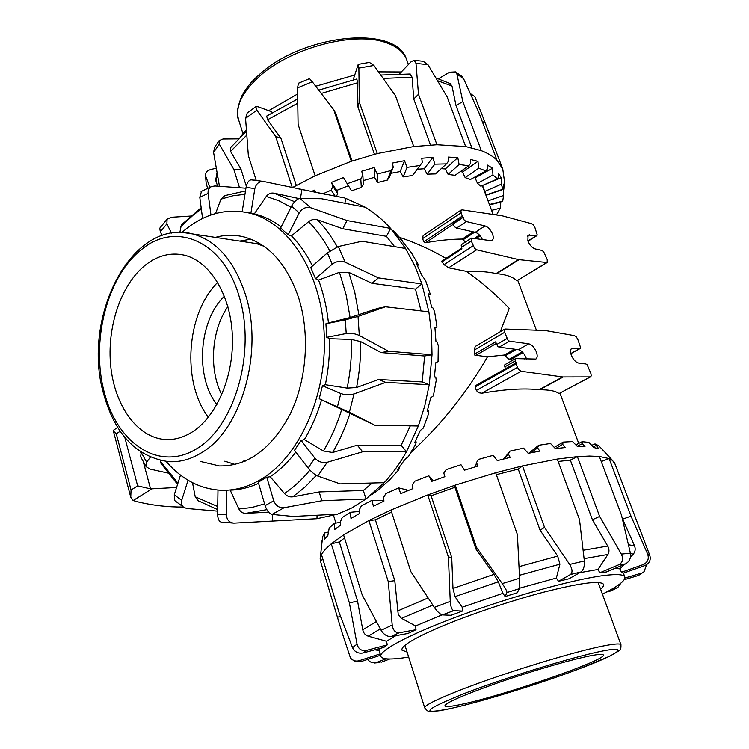<?xml version="1.0" encoding="UTF-8"?>
<svg xmlns="http://www.w3.org/2000/svg" width="749" height="749" viewBox="0 0 749 749"><rect width="100%" height="100%" fill="white"/><g stroke="black" fill="none" stroke-linecap="round" stroke-linejoin="round"><path stroke-width="1.12" d="M462.601 217.294L463.406 217.463L462.18 216.143L460.757 210.563L462.011 209.832L502.317 215.834L531.584 223.679L533.419 224.981L534.87 227.359L537.276 235.083L536.19 235.785L528.082 235.055L527.876 240.944C529.749 245.223 532.155 247.872 535.076 248.893L541.78 250.381L543.624 251.655L547.266 259.706L547.173 262.524L518.795 259.641L476.654 249.792L474.613 248.415L471.271 241L471.449 238.107L490.473 240.616L492.262 240.242C493.488 239.146 493.591 237.124 492.57 234.175C490.679 229.774 488.161 227.022 485.024 225.917L466.346 221.564L464.296 220.178L462.601 217.294L452.817 223.839L454.493 226.713L456.553 228.08L475.269 232.302C478.031 233.182 480.39 235.551 482.347 239.408M547.088 262.581L516.866 280.8C513.131 277.018 506.39 274.63 496.643 273.628L496.119 273.554C487.739 271.765 477.778 271.016 466.252 271.325C482.047 282.429 496.372 294.788 509.236 308.401L500.304 331.732M466.252 271.325L448.66 267.824L444.045 264.65L441.695 261.261M465.466 242.011L462.273 239.062C451.188 239.128 438.97 240.354 425.61 242.732L423.784 241.861L422.623 238.594L422.988 236.01L424.056 235.008M461.693 244.474L461.178 245.12L461.918 248.921L441.76 262.028M515.743 362.544L514.984 359.286L515.818 358.621L535.9 359.071C537.426 357.853 537.585 355.513 536.406 352.03C534.411 347.396 531.856 344.652 528.728 343.81L509.423 341.179L508.047 340.327L504.667 332.275L504.91 329.026L545.459 330.543L574.446 335.636L576.281 336.853L577.779 339.306L580.69 347.882L579.988 348.491L571.656 348.388C570.242 349.511 570.129 351.777 571.309 355.176C573.275 359.67 575.709 362.31 578.612 363.078L585.924 363.986L587.16 364.772L590.905 373.526L591.251 375.923L590.249 376.906L562.93 376.972L521.164 371.279L519.123 370.015L517.503 367.366L516.192 363.78L516.529 362.6L505.94 368.499M590.661 376.813L559.007 393.571C555.636 390.969 549.148 389.705 539.533 389.789L539.018 389.761C524.291 388.048 505.229 389.208 481.822 393.234L478.48 392.738L476.345 390.463L475.1 386.952L476.13 385.398M513.112 360.007L509.46 359.829L504.461 355.017L487.505 356.814C466.702 392.832 441.227 424.674 411.07 452.34M487.505 356.814L474.829 355.148L474.482 349.961L475.016 347.049L475.924 346.057M504.976 364.623L504.536 365.203L505.275 368.452M474.585 354.099L495.613 341.834L497.692 346.338L499.068 347.18L518.439 349.689C521.566 350.513 524.122 353.238 526.088 357.844L526.481 359.071M397.541 236.74C413.785 241.908 429.926 249.117 445.973 258.377M644.898 565.551C649.392 563.388 651.04 560.065 649.851 555.571L647.66 554.073C649.233 558.857 647.773 562.349 643.297 564.559L644.898 565.551L623.196 573.2L621.427 572.273L619.994 568.922L615.294 568.219M625.443 563.941L606.4 571.974L599.837 572.779L597.974 569.465L607.916 554.466C609.396 551.891 609.321 549.083 607.692 546.04L592.412 519.712L599.659 516.426L577.385 456.628L589.482 456.057L599.34 456.469L621.445 514.975L630.396 553.136L621.333 554.101C623.571 558.866 622.775 562.405 618.927 564.699L625.443 563.941C629.45 561.638 631.107 558.033 630.396 553.136M602.439 594.163C618.861 585.877 626.286 580.044 624.703 576.646C623.159 574.399 616.38 574.006 604.396 575.457C575.241 578.986 513.767 595.867 462.124 614.817C410.358 633.776 378.086 650.975 380.876 656.573C382.655 659.597 391.914 659.766 408.664 657.06M407.072 652.042L401.988 650.151C400.818 646.378 412.577 639.075 437.257 628.233C465.606 615.996 508.281 601.484 543.016 592.347C579.314 583.115 599.443 580.372 603.413 584.136C604.143 585.315 603.207 586.991 600.604 589.173M601.391 448.539L604.359 451.497M605.726 453.051L598.76 445.739L595.024 443.904L598.685 448.67L593.938 447.584L588.836 442.387L582.16 441.685L582.376 443.661L585.025 446.75L577.685 446.741L572.573 441.573L563.154 442.097L562.686 444.382L565.13 447.537L555.458 448.651L550.506 443.474L538.728 445.262L537.604 447.865L539.776 451.113L528.214 453.342L523.579 448.117L510.022 451.113L508.346 454.025L510.172 457.386L497.336 460.635L493.179 455.326L478.583 459.38L476.476 462.582L477.918 466.065L464.52 470.166L460.991 464.726L446.179 469.623L443.82 473.068L444.869 476.682L431.696 481.392L428.859 475.802L433.25 480.821M647.66 554.073L630.986 516.136L609.124 458.585L599.34 456.469M601.26 461.534L609.124 458.585L612.57 460.476L615.154 464.38M528.813 453.22L538.728 445.262M503.6 459.006L510.022 451.113M428.859 475.802L414.703 481.242L412.268 484.875L412.924 488.61L400.734 493.657L398.637 487.889L406.473 489.827L407.082 490.988M398.637 487.889L385.922 493.563L383.61 497.299L383.928 501.147L373.377 506.23L372 500.295L383.507 500.529L383.834 501.184M343.576 534.898L368.873 520.527L388.254 581.599L392.204 625.022L381.101 630.312L362.198 594.94L343.576 534.898L331.264 543.821L349.418 603.011L357.03 644.103L352.545 647.688C354.651 651.93 358.078 653.699 362.816 653.016L366.111 650.488C361.43 651.115 358.406 648.99 357.03 644.103M502.261 583.593C505.397 588.152 506.961 591.13 506.942 592.534L519.3 588.705L519.581 578.237L502.261 583.593L476.439 547.247L455.27 485.127L495.679 472.759L517.409 534.627L519.581 578.237M519.3 588.705L517.297 592.768L505.144 596.541L502.888 593.348L498.31 581.804L493.947 574.38L475.943 549.064L476.439 547.247M505.144 596.541L506.942 592.534M569.652 564.437C572.47 569.128 572.751 572.479 570.495 574.502L581.009 571.974C583.583 569.877 584.697 566.207 584.36 560.954L569.652 564.437L544.523 527.371L522.502 465.915L557.265 459.071L579.52 519.647L584.36 560.954M581.009 571.974L568.94 578.79L558.529 581.299L556.367 578.05L559.915 564.184L557.677 556.095L540.085 530.245L544.523 527.371M558.529 581.299L570.495 574.502M621.333 554.101L599.659 516.426M599.837 572.779L618.927 564.699M637.212 522.306L649.851 555.571M621.427 572.273L643.297 564.559M646.64 564.69L644.046 571.721L638.466 575.485L644.046 571.721M624.301 579.679L638.466 575.485M625.012 577.994L641.49 573.116M620.855 583.162L617.794 587.562L611.025 590.839M606.737 591.944L610.145 591.158M611.97 589.042L616.792 587.937M380.061 662.462L372.187 662.762L369.678 661.498L367.656 659.41M389.742 658.98L381.541 662.125M351.3 658.82L354.82 661.292L360.494 661.732L359.024 660.74C355.541 661.61 352.667 660.627 350.41 657.8L342.115 632.736L320.254 560.449L322.988 559.55M380.464 655.263L360.494 661.732M339.494 624.067L320.254 560.449L321.49 554.635C323.165 551.479 326.424 547.875 331.264 543.821L339.306 541.92L357.535 600.96L362.759 629.815C363.471 633.074 365.297 635.199 368.246 636.21L386.55 641.266L387.261 644.87L383.825 647.417L362.816 653.016M352.545 647.688L339.054 612.476L321.49 554.635M381.101 630.312C383.797 634.628 387.13 636.706 391.081 636.547L399.077 632.802C395.341 632.849 393.047 630.255 392.204 625.022M391.596 512.091L375.389 519.853L394.779 580.644L398.215 614.302L401.024 618.065L415.601 625.958L415.985 629.74L407.98 633.467L391.081 636.547M434.326 607.373C437.416 611.802 440.084 614.311 442.341 614.91L453.744 610.65C451.834 609.92 450.673 606.821 450.261 601.372L434.326 607.373L410.845 571.627L390.931 510.032L427.716 494.939L448.398 556.994L450.261 601.372M475.943 549.064L454.924 487.309L431.115 495.782L451.722 557.481L452.986 588.442L455.008 596.625L462.161 607.224L462.348 611.1L451.095 615.294L442.341 614.91M454.924 487.309L455.27 485.127L427.716 494.939L431.115 495.782M540.085 530.245L518.252 469.099L522.502 465.915L495.679 472.759M630.415 557.331L633.279 554.148C635.311 551.61 635.714 548.811 634.487 545.749L622.653 519.151L630.986 516.136M619.994 568.922L623.88 564.596M622.653 519.151L622.11 517.709M592.412 519.712L570.335 460.101L577.385 456.628L557.265 459.071M321.255 546.115L322.089 540.441M372 500.295L361.392 505.875L359.351 509.638L359.389 513.571L351 518.42L350.27 512.316L342.256 517.512L340.636 521.22L340.458 525.227L334.569 529.59L334.4 523.345L329.232 527.914L327.837 535.544L324.598 539.233L324.86 532.876L328.09 532.118M334.4 523.345L340.589 522.268M350.27 512.316L359.37 511.436M324.86 532.876L322.641 536.63L320.169 558.707M595.914 445.618L593.171 446.807M591.729 445.327L595.024 443.904M476.476 462.582L475.606 466.749M508.346 454.025L504.161 458.865M537.604 447.865L531.172 452.742M562.686 444.382L555.505 448.642M554.26 447.396L563.154 442.097M575.822 444.85L582.16 441.685M582.376 443.661L577.198 446.245M390.931 510.032L368.873 520.527L375.389 519.853M570.335 460.101L558.155 461.487M518.252 469.099L496.344 474.669M344.521 537.951L339.306 541.92M340.486 616.324L337.481 617.316M357.535 600.96L349.418 603.011M394.779 580.644L388.254 581.599M451.722 557.481L448.398 556.994M462.348 611.1L453.744 610.65M415.985 629.74L399.077 632.802M387.261 644.87L366.111 650.488M380.052 653.924L359.024 660.74M386.1 658.811L376.092 662.659M374.865 649.804L379.003 650.544M597.974 569.465L579.745 572.685M556.367 578.05L519.432 588.246M502.888 593.348L462.161 607.224M442.013 614.863L415.601 625.958M395.828 635.686L386.55 641.266M378.919 648.728L380.782 656.264M268.573 512.147L245.841 513.346C242.76 513.393 240.438 511.923 238.875 508.964L230.196 490.146C239.717 489.912 249.164 487.636 258.555 483.311M265.118 505.65L258.236 482.225L266.775 477.253L270.183 476.72L284.489 493.535C286.942 496.166 289.704 497.261 292.775 496.821L319.149 491.934L321.855 500.753L366.036 498.984L351.993 507.859L337.453 514.189L293.112 516.454L272.009 514.413L284.086 507.719C279.255 508.084 275.81 505.772 273.741 500.791L265.118 505.65C266.925 510.743 269.219 513.674 272.009 514.413M166.166 461.468C181.773 479.547 200.18 489.153 221.376 490.286C234.437 490.689 247.32 487.234 260.034 479.94C298.402 458.051 326.648 397.251 324.28 335.955C322.089 274.63 290.097 223.942 251.346 213.549C228.258 207.763 206.527 212.875 186.136 228.876L181.895 232.424M215.403 237.396C224.962 234.709 234.54 234.577 244.146 236.984C268.863 243.987 287.026 264.238 298.636 297.746C310.133 333.923 306.818 379.818 290.322 413.813C271.606 448.894 247.966 466.271 219.401 465.953L200.226 461.403M235.167 464.483L224.803 461.187M319.205 398.73L349.371 412.268L354.034 393.927L385.698 382.374L429.252 384.733L424.786 405.836L418.354 426.003L374.65 425.16L319.205 398.73L322.454 385.716L325.366 384.714L347.171 388.122L356.58 387.523L378.61 379.49L422.221 381.943L424.608 355.99L381.054 352.582L360.737 341.619L351.562 339.447L329.494 338.679L326.789 337.293L346.216 333.53C350.888 332.949 355.251 333.605 359.314 335.486L358.022 316.424L385.426 306.781L377.983 308.307L350.092 317.557L328.455 322.903C326.807 307.642 323.512 293.355 318.559 280.051L315.516 278.703L310.741 267.505L327.36 252.89L332.247 264.154C336.385 261.223 340.692 260.568 345.186 262.216L338.305 246.533L362.029 241.244L405.584 248.481L415.049 266.335L421.902 283.927L378.423 277.898L345.186 262.216M226.741 490.239L226.376 514.835C226.863 520.096 229.475 522.849 234.212 523.111L316.986 518.701L337.453 514.189M317.033 515.228L316.986 518.701L308.991 519.132M354.034 393.927C349.689 395.2 345.289 395.069 340.814 393.534L337.481 406.698M378.61 379.49L385.698 382.374M322.454 385.716L340.814 393.534M374.65 425.16L349.371 412.268M327.21 462.292C322.51 463.219 318.409 461.843 314.889 458.145L308.129 468.041C311.434 472.01 314.636 474.679 317.735 476.036L327.21 462.292L362.638 451.787L406.473 451.694C399.929 463.369 392.495 473.696 384.171 482.684L340.13 483.882L317.735 476.036M308.129 468.041L294.479 450.327L301.107 440.449L304.328 439.588L323.418 450.982L332.622 452.499L357.292 445.168L362.638 451.787M301.107 440.449L314.889 458.145M284.086 507.719L321.855 500.753M266.775 477.253L273.741 500.791M217.978 490.089L217.613 514.207C217.79 518.982 219.083 521.641 221.507 522.175L233.66 523.111M217.659 511.136L187.035 508.505L184.057 507.532C181.651 505.875 180.865 503.478 181.689 500.332L174.264 494.817L174.704 500.566L183.889 507.429M180.49 475.091L174.264 494.817M188.055 480.24L181.689 500.332M167.692 473.012L149.903 469.052L146.139 466.683L146.626 462.142L141.561 453.005L140.353 456.235L146.13 466.693M150.315 457.255L146.626 462.142M159.762 228.155L160.323 231.853L166.877 223.867L167.074 219.214L171.334 217.266L190.471 216.058M171.465 233.089L166.877 223.867M201.163 207.707L181.324 224.915L179.872 232.387M162.102 235.458L160.323 231.853M201.528 191.285L199.796 197.305L208.091 193.411C207.81 190.255 208.905 187.999 211.368 186.632L214.841 185.958L245.925 188.205M202.576 218.465L199.796 197.305M251.748 179.863L251.055 179.826C248.668 180.312 247.001 182.822 246.065 187.344L254.847 188.617C256.121 183.692 259.023 181.324 263.573 181.501L253.817 180.032M242.18 211.667L246.065 187.344M325.843 194.422L264.097 181.586M299.974 198.448C297.053 198.878 294.245 201.453 291.558 206.181L299.226 212.894C302.156 208.334 305.985 206.621 310.723 207.745L299.974 198.448L321.415 198.728L365.166 207.201C374.294 212.669 382.795 219.747 390.65 228.417L347.021 220.552L310.723 207.745M394.592 246.655L386.418 236.319L342.752 228.745L317.436 219.785C314.458 218.867 311.518 219.504 308.616 221.695L291.464 235.869L288.178 234.802L280.622 228.014L291.558 206.181M338.305 246.533L327.36 252.89M358.022 316.424L345.298 319.86L346.216 333.53M326.789 337.293L325.909 323.783L328.455 322.903M325.909 323.783L345.298 319.86M385.426 306.781L428.877 311.818L431.508 333.043L432.023 354.736L388.534 351.262L359.314 335.486M177.56 484.378L161.044 463.547L160.52 460.551M422.221 381.943L429.252 384.733L432.023 354.736L424.608 355.99M217.687 509.62L198.026 500.697L195.236 496.821L192.502 482.702M357.292 445.168L401.155 445.309L406.473 451.694L418.354 426.003M272.645 514.488L272.552 521.089M319.149 491.934L363.321 490.473L366.036 498.984L384.171 482.684M436.995 327.126L434.916 327.519L436.995 327.126L434.626 311.818L433.062 308.092L431.667 307.165L428.325 293.87L430.319 294.32L428.681 295.115M371.598 494.78L378.189 490.005L389.658 479.856L398.665 469.895L399.283 468.462L397.532 469.651L404.928 459.39L408.448 456.506L415.789 444.054L416.172 441.91L414.609 442.753L420.283 430.497L423.325 428.044L428.568 413.691L428.587 410.92L427.164 411.351L430.778 397.71L433.399 395.847L436.227 380.333L435.778 377.065L434.439 377.047L435.759 362.75L438.053 361.589L438.277 345.748L437.294 342.162L435.965 341.684L434.916 327.5M430.319 294.32L425.507 280.351L421.846 275.36L416.435 263.629L418.466 264.884L411.519 252.956L399.985 238.285L402.176 240.26L401.867 240.644M418.466 264.884L417.474 265.698M435.778 377.065L434.448 376.916M428.587 410.92L427.436 410.443M416.172 441.91L415.349 441.283M399.283 468.462L398.852 467.938M402.176 240.26L393.515 230.926M365.166 207.201L345.729 198.354L344.905 203.279M405.584 248.481L390.65 228.417L386.418 236.319M428.877 311.818L421.902 283.927L415.489 289.114L371.953 283.309L348.819 272.374L339.447 272.327L318.559 280.051M363.321 490.473L372.225 483.011M401.155 445.309L410.302 425.844M421.06 310.91L415.489 289.114M281.203 226.844C273.348 220.983 265.109 216.845 256.486 214.439L254.314 213.868L266.251 196.463C268.254 193.822 270.745 192.718 273.741 193.139L299.076 198.597M215.581 213.549L220.955 199.14L224.934 195.48M239.792 241.084L250.878 239.174M300.452 198.448L301.894 189.684M342.752 228.745L347.021 220.552M371.953 283.309L378.423 277.898M381.054 352.582L388.534 351.262M315.516 278.703L332.247 264.154M288.178 234.802L299.226 212.894M254.314 213.868L245.99 212.285M250.896 213.231L254.847 188.617M210.946 214.991L208.091 193.411M270.183 476.72C279.489 470.456 288.037 462.245 295.836 452.087M304.328 439.588C311.5 427.698 317.248 414.478 321.555 399.929M325.366 384.714C328.493 369.585 329.869 354.24 329.494 338.679M312.483 265.979C306.575 254.164 299.572 244.127 291.464 235.869M471.842 147.796L456.019 105.59L452.003 86.069L449.821 83.373M214.57 147.319L213.587 152.459L219.27 144.098L233.8 169.33L240.981 169.18L230.57 151.42L230.645 147.525M393.244 167.196L389.368 177.232L387.345 180.088L390.997 170.575L393.244 167.196L392.354 163.067L404.507 160.698L407.035 167.383L403.187 176.895L412.521 175.509L422.333 162.421L421.743 158.273L432.894 157.356L434.823 164.181L427.136 174.171L435.487 173.918L446.451 163.891L448.539 161.185L448.22 157.084L457.789 157.618L459.128 164.499L448.127 174.442L455.074 175.313L468.743 165.782L470.531 163.46L470.419 159.443L477.965 161.353L478.77 168.197L485.951 170.922L487.327 168.974L487.374 165.08L492.599 168.207L492.936 174.929L497.467 178.899L498.338 177.288L498.478 173.562L501.259 177.672L501.221 184.226L503.028 189.169L503.534 184.32L503.571 195.508L502.719 201.153L489.406 204.524M500.884 201.621L500.21 208.156L496.887 214.233L494.34 214.635M504.302 180.088L502.757 168.993L484.697 121.563L474.857 96.687L470.438 93.644M438.568 78.748L449.494 72.222L455.579 71.904L456.89 74.039L463.575 78.701L478.714 112.172L496.999 160.277L502.757 168.993M496.999 160.277C493.198 156.419 487.974 153.217 481.335 150.671L462.845 101.611L456.89 74.039M399.507 73.842L411.182 61.671L414.169 60.276L415.995 63.384L427.96 64.657L447.116 96.864L465.663 146.542L481.335 150.671M256.158 180.266L248.35 155.577L245.56 118.351L256.841 110.206L275.669 136.43L292.269 187.531M205.451 174.817L206.162 183.215L205.46 174.817C205.657 172.298 207.389 170.538 210.656 169.555L216.246 168.197M205.703 176.258L209.87 187.25M217.023 172.663L215.675 180.088L217.631 186.136M207.613 188.252L206.162 183.215M482.562 122.302L484.697 121.563M463.575 78.701L461.197 75.827M456.019 105.59L462.845 101.611M427.96 64.657L423.129 61.249M465.663 146.542L436.948 144.744L418.485 94.29L415.995 63.384M353.818 79.666L353.8 77.915L358.209 64.377L358.874 68.103L373.901 65.444L369.416 62.401M373.901 65.444L395.435 95.666L413.748 146.551L377.281 153.573L359.342 102.267L358.874 68.103M298.495 83.233L297.512 87.905L312.286 81.791L309.552 78.654L298.355 83.289M312.286 81.791L333.736 109.813L351.347 161.26L315.142 175.79L298.093 124.381L297.512 87.905M352.086 161.007L335.777 113.38L333.736 109.813M256.841 110.206L255.83 106.704L257.956 106.742L271.606 111.751L272.196 112.593M247.254 112.902L245.56 118.351M266.7 116.076L267.562 119.784L280.922 138.247L275.669 136.43M219.27 144.098L219.083 140.653L222.959 138.986L238.397 138.855M219.448 186.258L213.587 152.459M233.8 169.33L239.511 187.69M280.922 138.247L296.295 185.396M240.981 169.18L246.299 186.164M500.669 202.099L489.546 204.917M500.21 208.156L491.578 210.347M503.871 189.179L485.97 195.349M503.571 195.508L488.03 200.854M501.259 177.672L482.45 185.509M501.221 184.226L484.8 191.435L482.656 185.864M492.599 168.207L475.119 177.85L474.351 177.335M492.936 174.929L477.497 183.411L475.119 177.85M477.965 161.353L462.545 172.073L460.532 171.502M478.77 168.197L465.148 177.616L462.545 172.073M457.789 157.618L445.346 168.956L441.236 168.665M448.127 174.442L445.346 168.956M432.894 157.356L424.224 168.75L417.221 169.274M427.136 174.171L424.224 168.75M404.507 160.698L400.191 171.558L390.866 173.337M403.187 176.895L400.191 171.558M362.862 175.313L363.368 184.282L361.299 187.428L360.793 178.945L362.862 175.313L361.664 171.249L374.135 167.551L377.224 174.021L377.515 182.55L374.509 177.298L363.162 180.649M374.135 167.551L374.509 177.298M334.812 195.592L331.198 190.134L332.931 186.332L331.423 182.391L343.501 177.56L351.524 190.845L361.299 187.428M311.706 191.472L314.355 190.152L315.806 192.278M484.828 192.278L486.213 194.955L503.028 189.169M331.423 182.391L336.657 190.433L337.78 193.766L336.526 195.929M348.351 185.771L336.657 190.433M477.497 183.411L480.867 186.211L497.467 178.899M465.148 177.616L470.4 179.517L485.951 170.922M332.931 186.332L337.78 193.766M483.938 189.197L484.21 190.63M377.515 182.55L387.345 180.088M484.8 191.435L486.213 194.955M323.137 193.729L331.198 190.134M347.087 183.748L360.793 178.945M377.224 174.021L390.997 170.575M407.035 167.383L420.077 165.482M434.823 164.181L446.451 163.891M459.128 164.499L468.743 165.782M413.748 146.551L436.948 144.744M351.347 161.26L377.281 153.573M292.438 187.568L315.142 175.79M356.814 79.001L357.601 82.783L357.9 106.854L359.342 102.267M374.453 154.303L357.9 106.854M409.769 73.992L412.119 77.203L413.748 99.037L418.485 94.29M430.497 145.006L413.748 99.037M240.083 137.17L246.355 129.699M268.685 110.683L297.587 94.009M315.704 86.257L354.651 75.059M378.498 71.857L401.305 71.97M462.76 704.069C505.865 694.932 608.815 659.176 603.273 654.832C602.477 653.914 597.899 654.289 589.566 655.955C570.373 659.803 531.247 671.226 498.179 682.723C463.116 695.147 445.337 702.899 444.85 705.998C445.786 707.14 451.75 706.494 462.76 704.069M227.874 306.613C211.349 330.272 208.671 369.098 221.751 394.779M224.41 296.201C198.71 320.694 194.852 376.803 216.892 404.572M217.687 282.373C186.211 313.485 181.511 382.196 208.334 417.268M145.465 265.024C120.889 284.517 106.648 327.247 110.74 366.383C114.747 405.518 137.02 437.238 164.602 439.476C174.04 440.178 183.318 437.65 192.418 431.873C217.07 416.229 234.418 374.977 232.302 334.466C230.299 293.926 209.392 260.877 184.085 255.109C170.557 252.198 157.683 255.503 145.465 265.024M243.697 461.019L245.307 461.084M257.899 242.498L257.403 243.94L263.873 246.234L257.516 243.509M182.644 232.452L192.905 233.988C130.916 217.5 81.407 318.25 103.605 393.871C114.972 434.523 136.692 457.124 168.787 461.674C179.91 462.311 190.864 459.315 201.64 452.668C241.403 429.963 264.041 351.356 245.372 294.338C234.24 260.877 216.751 240.757 192.905 233.988L257.16 243.715M183.308 507.036C167.963 507.148 153.011 505.481 138.471 502.017L133.135 500.538L130.747 497.214L131.056 490.015L137.629 485.867L150.549 488.891L176.577 487.487M131.056 490.015L116.301 433.858L113.38 431.031L113.876 429.954M546.517 262.674L516.866 280.8M518.533 259.585L496.119 273.554M473.05 245.85L444.045 264.65M479.444 235.064L474.566 238.248M474.707 232.171L463.35 239.614M462.18 216.143L423.784 241.861M462.713 217.613L452.93 224.157M536.19 235.785L527.905 241.009M529.683 234.746L527.315 236.244M562.668 376.944L539.018 389.761M517.503 367.366L476.345 390.463M522.25 351.871L508.964 359.426M516.276 349.418L505.547 355.55M590.249 376.906L559.007 393.571M506.961 338.557L496.615 344.577M579.988 348.491L570.804 353.565M572.901 348.098L570.925 349.193M509.423 341.179L499.068 347.18M528.728 343.81L518.439 349.689M515.172 360.99L504.714 366.907M504.667 332.275L474.482 349.961M496.222 343.501L475.39 355.635M514.619 349.203L504.461 355.017M522.952 352.601L509.985 359.969M526.116 357.928L524.253 358.977M516.192 363.78L475.1 386.952M521.164 371.279L481.822 393.234M563.182 376.981L539.533 389.789M466.346 221.564L456.553 228.08M485.024 225.917L475.269 232.302M471.271 241L461.375 247.442M460.963 212.828L422.623 238.594M453.023 224.4L425.61 242.732M473.274 231.844L462.273 239.062M480.128 235.851L476.092 238.472M476.654 249.792L448.66 267.824M519.048 259.678L496.643 273.628M401.473 618.346L432.8 605.08M428.11 597.955L397.457 611.034M634.487 545.749L628.505 544.776M630.471 553.511L633.279 554.148M607.692 546.04L583.153 550.281M584.098 558.642L607.916 554.466M557.677 556.095L519.01 566.647M519.432 575.288L559.915 564.184M493.947 574.38L452.986 588.442M455.008 596.625L498.31 581.804M376.344 621.539L362.759 629.815M368.246 636.21L380.305 628.86M180.49 226.872L193.467 214.832L201.35 209.102M339.447 272.327L346.066 294.516L350.092 317.557M358.93 315.011L354.82 292.55L348.819 272.374M226.376 514.835L217.613 514.207M177.934 483.171L160.464 461.44M217.734 506.539L195.236 496.821M245.841 513.346L266.831 509.657M264.594 503.871L251.739 507.522L238.875 508.964M292.775 496.821L304.937 487.14L316.35 475.372M309.927 470.129C302.044 479.594 293.571 487.393 284.489 493.535M332.622 452.499C339.653 440.534 345.467 427.407 350.064 413.139M341.825 409.197C337.097 424.458 330.964 438.38 323.418 450.982M356.58 387.523C359.483 372.403 360.868 357.104 360.737 341.619M351.562 339.447C351.833 355.887 350.373 372.113 347.171 388.122M337.247 246.852C331.423 236.525 324.823 227.499 317.436 219.785M308.616 221.695C316.621 229.887 323.69 239.633 329.832 250.934M294.638 201.724L273.947 193.186M266.251 196.463L278.843 200.732L291.024 207.248M220.955 199.14L232.845 195.789L244.951 194.309M437.594 80.705L452.003 86.069M230.57 151.42L246.758 135.138M215.946 181.829L217.379 174.704M267.562 119.784L297.728 103.203M321.218 93.456L357.601 82.783M383.216 78.439L412.119 77.203M242.957 133.547L238.865 120.598C234.68 107.182 241.768 92.23 260.128 75.752C291.67 47.58 354.876 31.093 385.894 42.599C396.371 46.185 403.187 51.615 406.37 58.899L407.213 61.203M621.061 645.001L620.912 644.608C619.919 643.457 614.442 643.84 604.499 645.75C575.326 651.153 502.326 673.548 460.335 690.044C435.918 699.66 424.065 705.642 424.786 708.002C429.14 713.011 428.391 711.653 439.214 710.773C465.232 706.597 532.221 686.468 577.807 669.4L609.667 656.246L618.749 650.965C620.472 650.45 621.193 648.325 620.912 644.608L598.151 582.469M464.193 693.583C505.172 677.695 573.837 656.611 602.645 650.993C632.081 645.132 617.129 654.729 577.638 669.447C538.793 684.043 481.916 701.607 451.6 708.301C419.019 715.052 423.222 710.146 464.193 693.583M239.053 296.098C256.345 351.412 235.12 425.629 197.099 448.501C159.331 472.235 117.34 443.717 104.392 392.691C90.545 342.274 106.77 276.746 141.196 249.838C174.817 220.936 222.818 240.008 239.053 296.098M150.549 488.891L143.293 461.777M141.112 453.641L140.662 451.947M151.878 488.872L133.135 500.538M116.301 433.858L120.186 431.209M137.629 485.867L124.774 437.322M423.812 235.167L461.122 210.029M441.479 261.298L461.646 248.172M461.571 244.548L471.449 238.107M527.998 241.262L536.827 235.701M475.652 385.585L516.286 362.656M475.793 346.132L504.91 329.026M504.91 364.66L515.349 358.743M570.832 353.668L580.316 348.425M335.908 523.083L333.548 515.434M578.724 443.399L559.952 393.197M536.378 330.15L517.802 280.482M493.123 214.457L482.319 185.574M624.703 576.646L623.393 573.125M604.106 451.301L612.57 460.476M617.794 587.572L611.025 590.849M380.061 662.472L374.303 663.024M648.934 553.08L614.47 462.582M226.376 465.869L219.401 465.953M159.659 228.305L167.074 219.214M201.088 191.519L211.368 186.623M251.055 179.816L263.573 181.492M296.145 188.392L344.428 197.942M400.93 238.791L392.588 230.626M286.539 195.835L273.741 193.139M245.494 190.939L224.054 195.798M251.346 213.549L256.486 214.439M246.468 131.281L230.402 147.825M503.88 188.898L504.386 178.402M462.067 76.538L455.579 71.895M423.878 61.362L414.169 60.276M369.734 62.345L358.209 64.367M255.83 106.695L247.067 113.052M219.083 140.653L214.27 147.806M266.513 116.198L297.662 98.943M318.7 90.161L356.936 78.982M380.801 75.059L410.227 74.011M435.965 77.971L450.524 83.748M238.557 119.643C236.094 115.337 237.199 107.397 241.899 95.825C249.866 82.362 253.855 79.75 260.306 73.692C303.504 34.623 395.06 24.324 406.37 58.899L408.43 64.545M424.73 707.824L404.956 645.329M164.602 439.476L170.304 439.513M113.642 430.123L117.668 427.361M113.38 431.031L130.747 497.214"/></g></svg>
